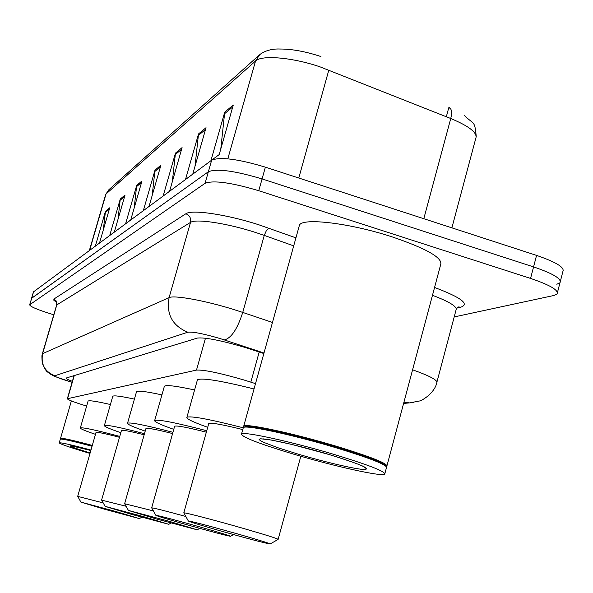 <?xml version="1.0" encoding="UTF-8"?>
<svg xmlns="http://www.w3.org/2000/svg" width="593" height="593" viewBox="0 0 593 593"><rect width="100%" height="100%" fill="white"/><g stroke="black" fill="none" stroke-linecap="round" stroke-linejoin="round"><path stroke-width="0.89" d="M255.509 383.634L244.205 380.054C219.825 372.99 203.925 369.661 196.491 370.091L67.35 398.733C67.743 399.793 74.169 402.239 86.645 406.072M263.855 353.547L245.309 347.505C220.841 340.375 204.867 337.224 197.395 338.069L66.053 378.067C65.86 378.579 67.973 379.683 72.376 381.366M53.77 314.757L50.865 313.875C37.329 309.642 30.258 306.618 29.65 304.802L205.089 183.289C213.539 180.087 231.433 182.562 258.763 190.724L530.565 278.421C550.104 285.055 558.94 290.266 557.057 294.054L553.921 295.477L454.201 316.936M29.65 304.802L31.688 298.183L208.373 171.733C216.868 168.36 234.769 170.762 262.076 178.93L533.567 266.902C553.084 273.566 561.89 278.851 559.977 282.772L556.82 284.262M33.408 292.001L31.548 298.353L208.373 171.733C216.868 168.36 234.769 170.762 262.076 178.93L533.567 266.902C553.084 273.566 561.89 278.851 559.977 282.772L557.472 292.453M103.338 229.839L105.443 211.375L95.347 246.088L99.513 243.019L109.742 207.795L105.443 211.375M117.985 219.425L120.283 199.026L109.72 235.473L114.316 232.078L125.034 195.067L120.283 199.026M134.174 208.017L136.709 185.357L125.62 223.724L130.734 219.951L141.986 180.969L136.709 185.357M220.774 149.08L224.725 112.144L210.908 160.718L219.21 154.58L233.286 105.013L224.725 112.144M195.023 166.24L198.522 133.936L185.505 179.479L192.777 174.112L206.03 127.695L198.522 133.936M172.333 181.614L175.461 153.127L163.157 195.994L169.576 191.257L182.081 147.613L175.461 153.127M152.186 195.475L154.995 170.147L143.328 210.648L149.036 206.431L160.888 165.247L154.995 170.147M451.888 227.845L475.719 138.577C477.943 133.084 469.619 126.398 450.754 118.511L320.146 66.898C292.727 57.432 261.557 54.764 255.539 61.005L259.793 54.578C265.316 50.538 272.105 48.685 280.17 49.026C291.993 49.004 305.588 51.509 320.946 56.55M33.438 291.912L211.657 160.192C220.188 156.656 238.097 158.976 265.382 167.152L536.561 255.398C556.056 262.091 564.832 267.458 562.89 271.505L560.407 281.119M450.398 108.415L448.76 107.741L446.329 116.754M243.864 427.271L243.723 426.145C245.569 423.113 292.942 433.216 335.571 446.025C371.174 456.899 388.252 463.682 386.799 466.365M299.013 226.726L299.45 225.14C302.578 217.453 350.463 223.183 392.195 236.896C426.997 248.771 443.134 258.081 440.614 264.819L387.044 465.461M244.272 427.042L244.449 426.945C247.585 424.38 293.802 434.35 335.156 446.766C367.734 456.677 384.768 463.229 386.251 466.432M243.145 428.228L243.538 427.457C246.681 424.877 293.372 434.965 335.171 447.507C369.899 458.1 387.044 464.816 386.606 467.669M294.046 454.275C259.119 443.764 241.618 437.011 241.544 434.017C243.338 431.163 290.689 441.444 333.355 454.208C368.987 465.045 386.102 471.731 384.694 474.252C381.032 476.705 334.296 466.268 294.046 454.275M220.018 530.772C199.27 524.82 188.7 521.551 188.315 520.95C193.526 521.796 210.33 526.228 238.727 534.249C259.46 540.208 269.919 543.447 270.111 543.974C264.656 543.062 247.956 538.666 220.018 530.772M183.919 513.071L183.793 512.841C184.579 512.345 214.295 520.076 242.033 528.029C266.005 534.945 278.043 538.74 278.139 539.408L270.178 543.937M242.774 429.584C222.545 424.551 211.204 422.527 208.758 423.513L208.662 423.854M207.698 427.301C192.984 422.06 186.054 418.71 186.914 417.257C191.005 415.73 209.752 419.244 243.145 427.775M197.276 380.41L197.439 379.809C201.731 377.593 220.596 380.639 254.034 388.956M185.468 524.353C166.225 518.845 156.337 515.806 155.781 515.243C160.251 515.992 175.35 519.994 201.079 527.251C220.285 532.766 230.091 535.775 230.484 536.287C225.837 535.494 210.834 531.513 185.468 524.353M151.756 508.001L151.667 507.838C153.965 507.986 165.351 510.87 185.817 516.473M206.334 432.193C187.388 427.383 176.833 425.389 174.661 426.204L174.594 426.449M173.771 429.354C160.414 424.67 154.047 421.705 154.684 420.474C158.324 419.229 175.676 422.646 206.742 430.726M164.261 386.658L164.38 386.236C166.218 384.761 176.284 385.999 194.586 389.957M156.315 518.934L128.429 510.44L169.531 521.395L197.187 529.816L156.315 518.934M124.715 503.753L153.372 510.907M172.585 433.565C156.5 429.495 147.627 427.798 145.96 428.472L145.908 428.65M145.203 431.133C132.965 426.893 127.08 424.247 127.547 423.194C130.497 422.164 145.626 425.203 172.941 432.304M136.449 391.966L136.538 391.647C137.969 390.446 146.434 391.528 161.926 394.894M131.387 514.309L105.109 506.355L142.728 516.414L168.805 524.308L131.387 514.309M101.662 500.136L126.109 506.259M144.166 434.795C130.341 431.311 122.773 429.851 121.469 430.414L121.432 430.548M120.816 432.69C109.512 428.821 104.042 426.434 104.398 425.522C106.829 424.655 120.186 427.383 144.477 433.705M112.707 396.509L112.774 396.28C113.908 395.279 121.12 396.228 134.411 399.126M105.443 509.483L80.9 502.108L114.99 511.262L139.355 518.593L105.443 509.483M77.735 496.385L103.204 502.908M119.504 437.3C105.213 433.579 97.385 431.963 96.022 432.43L95.999 432.527M95.473 434.343C85.14 430.852 80.092 428.717 80.344 427.938C82.753 427.242 95.896 430.058 119.756 436.404M88.031 401.261L88.075 401.09C89.187 400.201 96.629 401.342 110.409 404.522M60.656 438.575L60.553 438.323C62.384 437.886 72.961 440.251 92.293 445.425M60.293 439.228L60.886 438.827C62.991 438.501 73.421 440.851 92.167 445.869M60.353 439.116C62.487 438.798 73.05 441.177 92.056 446.27M90.003 453.415C70.322 447.567 60.071 444.046 59.241 442.86C61.057 442.467 71.634 444.869 90.966 450.057M259.2 352.005L250.839 382.129M205.467 338.203L196.491 370.091M74.281 375.495L67.587 398.615M264.004 353.013L219.892 338.492C203.451 333.696 192.755 331.606 187.803 332.221L54.815 375.754C54.474 376.518 59.374 378.438 69.507 381.521L72.116 382.277M42.377 353.754L169.101 297.627C173.934 294.921 205.067 300.547 233.664 309.487L242.745 312.415L264.263 235.399L255.264 232.367C226.889 223.213 195.66 218.52 190.516 222.397L56.609 305.039M56.461 302.26L53.874 300.31L53.881 299.057L185.861 213.762C189.701 215.415 191.257 218.291 190.516 222.397L169.101 297.627C166.122 314.223 172.355 325.75 187.803 332.221M185.861 213.762C191.546 209.247 226.778 214.407 258.822 224.777L295.929 237.86M434.565 287.472L435.04 287.642C461.154 297.553 469.76 304.061 460.872 307.159L456.914 308.056M530.565 278.421L536.561 255.398M258.763 190.724L265.382 167.152M205.089 183.289L211.657 160.192M29.798 304.639L33.586 291.741M412.587 369.795C430.266 376.11 438.309 380.484 436.707 382.915C436.856 382.277 435.736 392.729 420.689 400.772L409.541 402.899L413.551 402.625M436.982 381.877L455.987 310.198C457.803 306.937 449.968 301.97 432.475 295.292M224.384 339.922C231.322 338.121 237.437 328.959 242.745 312.415L272.469 322.459M293.705 245.873L264.263 235.399L266.42 230.507L268.97 228.209M54.815 375.754C44.705 371.626 40.658 364.191 42.659 353.45L57.024 304.142L56.543 301.229L53.881 299.057M458.13 306.944L460.872 307.159M434.484 287.768L435.04 287.642M403.937 402.173L409.541 402.899L403.603 403.418M328.819 70.078L298.79 178.026M423.802 218.706L450.754 118.511C452.185 112.507 451.696 108.875 449.279 107.607M89.358 250.535L105.673 194.467L108.919 189.664L105.598 194.719M227.823 158.82L255.539 61.005L106.028 193.985L89.632 250.335M154.714 171.592L160.421 166.863M175.165 154.654L181.591 149.325M198.21 135.56L205.512 129.511M224.391 113.871L232.738 106.955M136.442 186.721L141.549 182.496M120.031 200.323L124.612 196.52M105.198 212.605L109.342 209.173M330.019 454.794L297.975 445.973M298.59 454.268L277.932 447.745L263.796 442.393L260.127 440.495L259.052 439.257L260.683 438.768L271.787 440.117L291.504 444.365L328.137 454.223C359.202 463.763 371.351 468.878 364.599 469.552C356 469.345 325.446 462.229 298.59 454.268M90.129 452.985C62.984 444.439 63.221 443.616 90.833 450.524C79.662 447.559 72.865 445.988 70.434 445.832L71.293 445.862M74.058 375.562L67.35 398.733M56.305 301.963L55.423 301.118C55.875 300.354 56.283 301.615 56.654 304.898L42.414 353.643C42.096 355.429 41.569 353.762 42.259 363.242C47.062 373.686 46.743 370.721 49.545 373.649L54.534 376.385L72.101 382.322M458.107 306.952L456.373 308.983M464.349 115.368C473.681 124.975 474.696 119.549 476.231 136.427M108.919 189.664L258.704 55.557M243.723 426.145L299.45 225.14M244.071 427.153L243.582 426.293M244.449 426.945L243.538 427.457M241.544 434.017L243.33 427.575M263.633 438.902L261.809 439.028C265.879 438.131 299.813 445.706 328.077 454.216C353.598 462.11 366.163 466.787 365.762 468.248L362.686 466.076M384.924 473.399L386.421 467.795M188.315 520.95L183.793 512.841L208.758 423.513M186.914 417.257L197.439 379.809M278.161 539.267L300.814 456.247M155.781 515.243L151.667 507.838L174.661 426.204M154.684 420.474L164.38 386.236M230.529 536.257L233.501 534.567M128.429 510.44L124.649 503.627L145.96 428.472M127.547 423.194L136.538 391.647M197.217 529.801L199.752 528.363M105.109 506.355L101.611 500.04M101.603 500.04L121.469 430.414M104.398 425.522L112.774 396.28M168.827 524.294L171.014 523.063M80.9 502.108L77.698 496.311L96.022 432.43M80.344 427.938L88.075 401.09M139.37 518.586L141.771 517.229M60.553 438.323L71.368 400.942M60.812 438.864L60.538 438.36M59.241 442.86L60.316 439.146"/></g></svg>
